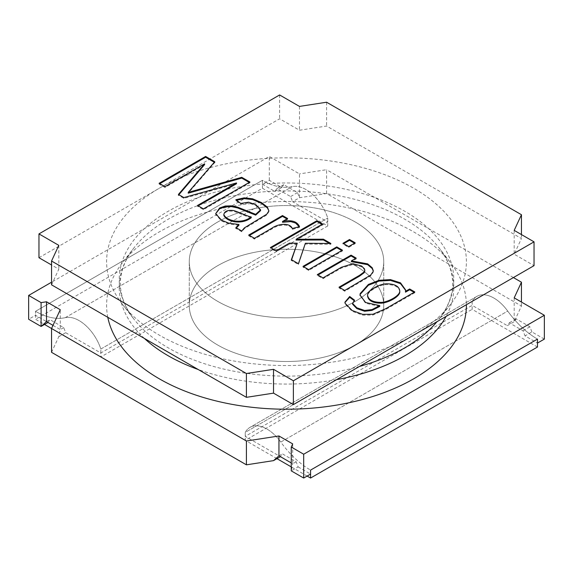 <?xml version="1.0" encoding="UTF-8"?>
<svg xmlns="http://www.w3.org/2000/svg" width="573" height="573" viewBox="0 0 573 573"><rect width="100%" height="100%" fill="white"/><g stroke="black" fill="none" stroke-linecap="round" stroke-linejoin="round"><path stroke-width="0.43" stroke-dasharray="2.87 2.15" d="M354.007 300.546L354.522 300.932L354.522 300.137M354.522 300.932L352.567 303.769M414.1 292.33L414.788 292.731L414.788 291.936M414.788 292.731L385.629 309.563L372.873 315.071L362.602 315.143L352.137 311.282L345.082 304.098L344.939 302.573M399.753 291.542C399.03 286.98 394.639 284.666 386.589 284.602C382.75 284.76 378.789 286.027 374.699 288.391C369.836 291.191 367.465 293.777 367.572 296.126M379.749 306.419L365.595 303.282L360.023 295.453M405.627 290.361L405.498 292.158M544.35 339.101L531.909 331.917L525.033 335.885L537.474 343.069M531.909 331.917L529.925 326.803L516.173 318.86L514.189 321.689L507.313 325.657L509.297 322.835L523.049 330.771L525.033 335.885M291.249 462.92L292.703 463.758L291.249 470.863L298.125 466.895L296.141 461.774L282.389 453.837L280.405 456.66L245.244 436.361L472.152 305.359L507.313 325.657M53.003 325.371L60.265 329.568L58.811 336.666L51.549 352.323M58.811 336.666L65.687 332.698L63.703 327.584L49.951 319.641L47.967 322.463L35.526 315.279L28.65 319.254M514.189 297.867L514.189 321.689L521.451 306.032L326.589 193.531L299.471 197.721L292.595 201.689L327.756 221.995L100.848 352.997L65.687 332.698M63.703 327.584L60.265 329.568L60.265 309.714M274.875 191.461L281.751 187.493L269.31 180.309L262.434 184.277L274.875 191.461L276.859 188.639L290.611 196.575L292.595 201.689M281.751 187.493L283.735 184.664L297.487 192.607L299.471 197.721L299.471 173.906L269.31 156.486L51.549 282.21M297.487 192.607L290.611 196.575M283.735 184.664L276.859 188.639M46.513 321.625L49.951 319.641M296.141 461.774L292.703 463.758L292.703 443.91M100.848 352.997L100.848 349.029A34.036 19.647 -120 0 0 65.293 317.65A73.337 42.338 60 0 1 35.526 311.311L35.526 315.279M327.756 221.995L327.756 218.019A34.036 19.647 -120 0 0 292.201 186.648A73.337 42.338 60 0 1 262.434 180.309L262.434 184.277M51.549 328.501L100.848 356.965L100.848 349.029L327.756 218.019L100.848 349.029A34.036 19.647 -120 0 0 65.293 317.65A73.337 42.338 60 0 1 35.526 311.311L262.434 180.309L35.526 311.311L35.526 319.254L44.529 324.447M298.125 466.895L310.566 474.072M245.244 436.361L245.244 432.393A34.036 19.647 60 0 1 249.971 427.379A34.036 19.647 60 0 1 280.799 442.077A73.337 42.338 -120 0 0 310.566 470.104A73.337 42.338 -120 0 1 280.799 442.077L507.707 311.067A73.337 42.338 -120 0 0 537.474 339.101A73.337 42.338 -120 0 1 507.707 311.067A34.036 19.647 60 0 0 476.879 296.377A34.036 19.647 60 0 1 507.707 311.067L280.799 442.077A34.036 19.647 60 0 0 249.971 427.379A34.036 19.647 60 0 0 245.244 432.393L472.152 301.391A34.036 19.647 60 0 1 476.879 296.377L249.971 427.379L476.879 296.377A34.036 19.647 60 0 0 472.152 301.391L472.152 305.359M278.951 455.822L282.389 453.837M529.925 326.803L523.049 330.771M516.173 318.86L509.297 322.835M269.31 180.309L269.31 156.486M326.589 193.531L326.589 169.708L299.471 173.906M521.451 306.032L521.451 302.064M513.408 277.568L326.589 169.708M217.74 345.053A97.238 56.14 180 0 1 189.262 305.359A97.238 56.14 180 0 1 249.291 253.488A97.238 56.14 180 0 1 355.26 265.657A97.238 56.14 180 0 1 383.738 305.359A97.238 56.14 180 0 1 323.709 357.223A97.238 56.14 180 0 1 217.74 345.053M364.829 270.965L364.55 269.733L361.577 266.803L352.911 264.511L341.458 268.049L323.007 278.7L317.313 275.412L318.001 275.019M373.267 271.065L373.152 272.411L370.674 275.878L344.738 291.249L339.044 287.961L339.732 287.56M355.504 258.502L356.191 258.903L351.392 261.675M339.044 287.961L339.044 287.166M323.007 278.7L323.007 277.905M344.738 291.249L344.738 290.454M356.191 258.903L356.191 258.108M317.313 275.412L317.313 274.617M341.759 250.573L342.446 250.967L308.711 270.449L303.017 267.154L303.704 266.76M342.446 250.967L342.446 250.172M308.711 270.449L308.711 269.654M303.017 267.154L303.017 266.366M354.515 243.21L355.203 243.604L348.671 247.378L342.976 244.084L343.664 243.69M355.203 243.604L355.203 242.809M348.671 247.378L348.671 246.583M342.976 244.084L342.976 243.296M297.258 243.998L289.458 243.926L276.114 251.626L270.42 248.338L271.108 247.944M329.475 243.475L330.872 244.284L305.366 244.069L298.433 264.511L291.378 260.436L291.614 259.777M321.919 224.387L322.606 224.788L296.169 240.051M289.458 243.926L289.458 243.131M276.114 251.626L276.114 250.831M291.378 260.436L291.378 259.648M298.433 264.511L298.433 263.716M305.366 244.069L305.366 243.274M330.872 244.284L330.872 243.489M322.606 224.788L322.606 223.993M270.42 248.338L270.42 247.543M299.192 226.722L299.514 227.431L292.302 229.307C289.752 222.825 277.353 224.867 272.06 228.914L254.419 239.099L248.754 235.832L249.441 235.431M286.944 218.922L287.632 219.316L282.525 222.267M292.302 229.307L292.302 228.512M254.419 239.099L254.419 238.304M299.514 227.431L299.514 226.636M287.632 219.316L287.632 218.521M248.754 235.832L248.754 235.037M251.232 217.747C247.579 217.203 238.096 212.547 233.555 211.33C227.646 210.656 224.401 212.01 223.835 215.405M268.88 210.878L268.873 211.738L266.767 214.997L244.392 228.663L241.756 231.793L235.875 228.398L236.241 227.81M260.579 210.628L255.995 205.592L248.632 202.985L240.767 204.239L235.847 200.536L236.556 200.278M238.912 225.253L228.971 224.022L221.543 221.013L215.692 214.495L215.692 213.693M241.756 231.793L241.756 230.998M235.875 228.398L235.875 227.603M235.847 200.536L235.847 199.741M240.767 204.239L240.767 203.444M204.611 164.601L164.995 187.471L159.115 184.076L159.803 183.682M236.499 183.754L183.876 198.373L178.425 195.228L178.883 194.698M249.241 182.429L249.928 182.823L203.436 209.668L197.527 206.251L198.215 205.857M214.309 162.259L214.768 162.524L188.238 193.173M164.995 187.471L164.995 186.676M178.425 195.228L178.425 194.433M183.876 198.373L183.876 197.578M197.527 206.251L197.527 205.463M203.436 209.668L203.436 208.873M249.928 182.823L249.928 182.035M214.768 162.524L214.768 161.729M159.115 184.076L159.115 183.281M355.26 221.987A97.238 56.14 180 0 1 383.738 261.689A97.238 56.14 180 0 1 286.5 317.829A97.238 56.14 180 0 1 189.262 261.689A97.238 56.14 180 0 1 249.291 209.818A97.238 56.14 180 0 1 355.26 221.987M38.964 257.721L279.624 118.776L299.471 130.236L326.589 126.039L521.451 238.547L514.189 254.197L534.036 265.657M51.549 284.831L58.811 269.181L51.549 264.984M58.811 245.359L58.811 269.181M514.189 230.382L514.189 254.197M521.451 234.572L521.451 238.547M326.589 102.223L326.589 126.039M299.471 106.413L299.471 130.236M279.624 94.953L279.624 118.776M537.474 347.037L472.152 309.327L472.152 301.391L245.244 432.393L245.244 440.329L472.152 309.327M307.128 476.063L291.249 466.895M276.967 458.644L245.244 440.329M262.434 188.245L327.756 225.963L327.756 218.019A34.036 19.647 -120 0 0 292.201 186.648A73.337 42.338 60 0 1 262.434 180.309L262.434 188.245L35.526 319.254M327.756 225.963L100.848 356.965M217.74 265.657A97.238 56.14 180 0 1 323.709 253.488A97.238 56.14 180 0 1 383.738 305.359A97.238 56.14 180 0 1 286.5 361.499A97.238 56.14 180 0 1 189.262 305.359A97.238 56.14 180 0 1 217.74 265.657M217.74 221.987A97.238 56.14 180 0 1 323.709 209.818A97.238 56.14 180 0 1 383.738 261.689A97.238 56.14 180 0 1 286.5 317.829A97.238 56.14 180 0 1 189.262 261.689A97.238 56.14 180 0 1 217.74 221.987M107.796 317.306A179.893 103.863 180 0 1 122.278 262.957A179.893 103.863 180 0 1 159.294 231.915A179.893 103.863 180 0 1 450.722 262.957A179.893 103.863 180 0 1 466.393 304.714M159.294 188.245A179.893 103.863 180 0 1 388.515 176.14A179.893 103.863 180 0 1 450.722 304.091A179.893 103.863 180 0 1 286.5 365.553A179.893 103.863 180 0 1 122.278 304.091A179.893 103.863 180 0 1 159.294 188.245M374.699 288.391L374.699 287.596M65.293 317.65L292.201 186.648L65.293 317.65M144.417 338.45A167.266 96.572 180 0 1 133.81 248.066A167.266 96.572 180 0 1 168.226 219.208A167.266 96.572 180 0 1 439.19 248.066A167.266 96.572 180 0 1 446.073 316.446M336.645 379.62A167.266 96.572 180 0 1 198.237 369.521M359.45 366.455A167.266 96.572 180 0 1 133.81 318.975A167.266 96.572 180 0 1 168.226 211.265A167.266 96.572 180 0 1 381.353 200.013A167.266 96.572 180 0 1 439.19 318.975A167.266 96.572 180 0 1 437.02 321.675M344.925 302.179L344.925 302.967M360.009 295.059L360.009 295.854M405.634 289.959L405.634 290.755M373.288 270.678L373.288 271.466M268.909 210.484L268.909 211.279M215.677 213.292L215.677 214.087M383.738 305.359L383.738 261.689L383.738 305.359M189.262 305.359L189.262 261.689L189.262 305.359M122.278 304.091L133.81 318.975C115.896 295.317 115.896 271.681 133.81 248.066L122.278 262.957M450.722 304.091L439.19 318.975C457.104 295.317 457.104 271.681 439.19 248.066L450.722 262.957"/><path stroke-width="0.86" d="M354.522 300.137L352.631 303.482L356.843 307.808L364.607 310.466L372.006 309.592L379.749 305.624L365.595 302.487L360.009 295.059L360.181 293.584L368.418 284.43L379.068 280.283L390.457 279.603L400.513 282.84L405.634 289.959L405.498 291.363L409.645 288.971L414.788 291.936L385.629 308.768L372.873 314.276L362.602 314.348L352.137 310.487L345.082 303.303L344.925 302.179L349.688 296.492L354.522 300.137M352.567 302.974L352.631 304.277L356.843 308.596L364.607 311.261L372.006 310.387L379.749 306.419L379.749 305.624M344.939 302.573L349.688 297.287L349.688 296.492M349.688 297.287L354.522 300.932M367.572 295.339L367.572 296.126C368.475 300.71 372.894 303.06 380.83 303.181C387.935 303.174 400.548 296.27 399.753 291.542L399.753 290.747C399.03 286.185 394.639 283.871 386.589 283.807C382.75 283.972 378.789 285.232 374.699 287.596C369.836 290.396 367.465 292.982 367.572 295.339C368.475 299.915 372.894 302.265 380.83 302.394C387.935 302.379 400.548 295.475 399.753 290.747M405.498 291.363L405.498 292.158L409.645 289.766L409.645 288.971M409.645 289.766L414.1 292.33M360.023 295.453L360.181 294.372L368.418 285.225L379.068 281.078L390.457 280.398L400.513 283.635L405.627 290.361M291.249 462.92L278.951 455.822L278.951 435.974L292.703 443.91L291.249 447.04L291.249 470.863L303.69 478.047L310.566 474.072L310.566 470.104L537.474 339.101L537.474 343.069L544.35 339.101L544.35 315.279L514.189 297.867L521.451 282.21L513.408 277.568M51.549 282.21L28.65 295.432L28.65 319.254L41.091 326.438L46.513 321.625L46.513 301.778L60.265 309.714L51.549 328.501L51.549 352.323L246.411 464.825L273.529 460.628L280.405 456.66M28.65 295.432L41.091 302.616L41.091 326.438L47.967 322.463M46.513 321.625L53.003 325.371M41.091 302.616L46.513 301.778M223.835 215.405L223.835 214.61C225.339 217.783 228.971 219.917 234.729 221.006C241.161 221.765 246.662 220.412 251.232 216.952C247.579 216.408 238.096 211.752 233.555 210.535C227.646 209.861 224.401 211.215 223.835 214.61L223.835 215.405C225.339 218.578 228.971 220.705 234.729 221.801C241.161 222.56 246.662 221.207 251.232 217.747L251.232 216.952M278.951 455.822L273.529 460.628M521.451 302.064L521.451 282.21M303.69 478.047L303.69 454.224L544.35 315.279M291.249 447.04L303.69 454.224M246.411 464.825L246.411 441.002L278.951 435.974M44.529 324.447L246.411 441.002M339.732 287.56L359.593 276.093L364.177 272.698L364.829 270.965L364.55 268.938L361.577 266.008L352.911 263.716L341.458 267.254L323.007 277.905L317.313 274.617L351.056 255.143L356.191 258.108L351.392 260.88L367.673 263.881L372.192 267.741L373.288 270.678L373.152 271.616L370.674 275.083L344.738 290.454L339.044 287.166L359.593 275.298L364.177 271.903L364.829 270.177M351.392 260.88L351.392 261.675L367.673 264.676L372.192 268.536L373.267 271.065M318.001 275.019L351.056 255.938L355.504 258.502M351.056 255.938L351.056 255.143M303.704 266.76L336.752 247.679L341.759 250.573M342.446 250.172L308.711 269.654L303.017 266.366L336.752 246.884L342.446 250.172M336.752 247.679L336.752 246.884M343.664 243.69L349.509 240.316L354.515 243.21M355.203 242.809L348.671 246.583L342.976 243.296L349.509 239.521L355.203 242.809M349.509 240.316L349.509 239.521M291.378 260.436L297.258 243.203L289.458 243.131L276.114 250.831L270.42 247.543L316.912 220.705L322.606 223.993L296.169 239.256L323.444 239.199L330.872 243.489L305.366 243.274L298.433 263.716L291.378 259.648L297.258 243.203M296.169 239.256L296.169 240.051L323.444 239.994L329.475 243.475M271.108 247.944L316.912 221.5L321.919 224.387M323.444 239.994L323.444 239.199M316.912 221.5L316.912 220.705M249.441 235.431L282.489 216.35L282.489 215.555L287.632 218.521L282.525 221.472L282.525 222.267L290.79 221.608L295.553 223.033L299.192 226.722M282.489 216.35L286.944 218.922M282.525 221.472C291.471 219.645 297.136 221.364 299.514 226.636L292.302 228.512C289.752 222.03 277.353 224.079 272.06 228.118L254.419 238.304L248.754 235.037L282.489 215.555M235.875 228.398L238.912 225.253L238.912 224.458L228.971 223.226L221.543 220.218L215.692 213.7L219.624 207.963L225.289 206.015L231.542 205.836L237.544 207.125L255.687 214.345L260.579 209.833L255.995 204.797L248.632 202.19L240.767 203.444L235.847 199.741L244.141 197.85L252.593 198.795L261.446 202.548L267.448 207.197L268.873 210.95L266.767 214.202L244.392 227.868L241.756 230.998L235.875 227.603L238.912 224.458M236.556 200.278L244.141 198.645L252.593 199.59L261.446 203.343L267.448 207.985L268.88 210.878M215.692 213.693L219.624 208.758L225.289 206.81L231.542 206.631L237.544 207.913L255.687 215.133L260.579 210.628L260.579 209.833M255.687 215.133L255.687 214.345M178.425 195.228L204.611 164.601L204.611 163.806L164.995 186.676L159.115 183.281L205.607 156.443L214.768 161.729L188.238 192.378L241.756 177.315L249.928 182.035L203.436 208.873L197.527 205.463L236.499 182.959L183.876 197.578L178.425 194.433L204.611 163.806M198.215 205.857L236.499 183.754L236.499 182.959M188.238 192.378L188.238 193.173L241.756 178.11L249.241 182.429M159.803 183.682L205.607 157.238L214.768 162.524M241.756 178.11L241.756 177.315M205.607 157.238L205.607 156.443M38.964 233.899L279.624 94.953L299.471 106.413L326.589 102.223L521.451 214.725L514.189 230.382L534.036 241.842L293.376 380.78L273.529 369.32L246.411 373.517L51.549 261.016L58.811 245.359L38.964 233.899L38.964 257.721L51.549 264.984M534.036 241.842L534.036 265.657L293.376 404.602L273.529 393.142L246.411 397.34L51.549 284.831L51.549 261.016M246.411 373.517L246.411 397.34M273.529 369.32L273.529 393.142M293.376 380.78L293.376 404.602M521.451 214.725L521.451 234.572M310.566 478.047L310.566 470.104L537.474 339.101L537.474 347.037L310.566 478.047L307.128 476.063M291.249 466.895L276.967 458.644M466.393 304.714A179.893 103.863 180 0 1 297.423 409.029A179.893 103.863 180 0 1 107.796 317.306M446.073 316.446A167.266 96.572 180 0 1 336.645 379.62M198.237 369.521A167.266 96.572 180 0 1 144.417 338.45M437.02 321.675A167.266 96.572 180 0 1 359.45 366.455"/></g></svg>
